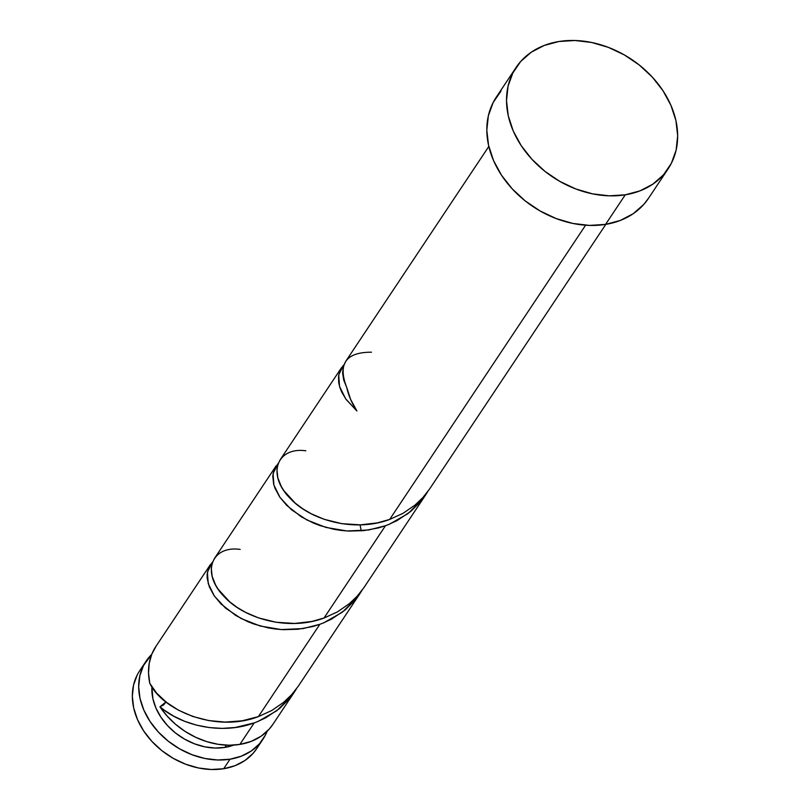 <?xml version="1.0" encoding="UTF-8"?>
<svg xmlns="http://www.w3.org/2000/svg" width="810" height="810" viewBox="0 0 810 810"><rect width="100%" height="100%" fill="white"/><g stroke="black" fill="none" stroke-linecap="round" stroke-linejoin="round"><path stroke-width="1.21" d="M230.01 759.213A70.288 54.462 -146.3 0 1 156.158 729.567A70.288 54.462 -146.3 0 1 145.992 661.294A70.288 54.462 -146.3 0 1 151.703 654.419L143.542 665.476L139.867 675.631L138.672 686.728L139.998 698.341L143.815 710.036L149.961 721.356L158.193 731.855L168.217 741.15L179.628 748.865L192 754.707L204.849 758.464L217.688 759.982L230.01 759.213L223.681 768.72L230.01 759.213L241.36 756.165L251.292 750.971L259.423 743.833L265.447 735.014L267.138 731.278A70.288 54.462 -146.3 0 1 262.997 739.196A70.288 54.462 -146.3 0 1 230.01 759.213M145.992 661.294L139.664 670.801A70.288 54.462 33.7 0 0 149.83 739.085A70.288 54.462 33.7 0 0 223.681 768.72L211.349 769.5L198.511 767.981L185.662 764.225L173.299 758.373L161.879 750.657L151.865 741.373L143.623 730.863L137.477 719.553L133.67 707.859L132.334 696.236L133.528 685.138L137.214 674.983M233.675 745.099A56.224 43.578 33.7 0 1 224.907 747.417L215.045 748.035L204.778 746.82L194.501 743.823L184.599 739.135L175.476 732.969L167.457 725.537L160.866 717.133L155.945 708.082L152.898 698.726L151.895 686.89A56.224 43.578 33.7 0 0 224.907 747.417L226.415 745.159L224.907 747.417L233.989 744.977M625.259 194.815A91.368 70.804 -146.3 0 1 529.254 156.29A91.368 70.804 -146.3 0 1 516.041 67.524A91.368 70.804 -146.3 0 1 558.92 41.512A91.368 70.804 -146.3 0 1 654.926 80.048A91.368 70.804 -146.3 0 1 668.139 168.804A91.368 70.804 -146.3 0 1 625.259 194.815L605.566 224.4L625.259 194.815L609.231 195.828L592.545 193.853L575.839 188.973L559.761 181.369L544.928 171.335L531.897 159.256L521.184 145.608L513.196 130.896L508.245 115.698L506.513 100.592L508.062 86.164L512.851 72.961L520.678 61.499L531.249 52.215L544.168 45.471L558.92 41.512L574.948 40.5L591.634 42.474L608.34 47.355L624.419 54.959L639.252 64.992L652.283 77.072L662.995 90.72L670.974 105.432L675.935 120.629L677.666 135.736L676.117 150.164L671.328 163.367L663.501 174.828L652.921 184.113L640.011 190.866L625.259 194.815M516.041 67.524L496.338 97.099A91.368 70.804 33.7 0 0 509.551 185.865A91.368 70.804 33.7 0 0 605.566 224.4A91.368 70.804 33.7 0 0 648.446 198.389L668.139 168.804M343.531 365.128L338.712 374.868L339.532 386.38L345.688 398.874L356.916 410.984L345.961 399.259L341.648 391.959L339.755 387.139L338.681 382.462L338.56 375.86L340.21 370.008L343.531 365.128M488.815 146.448L345.769 361.28L343.369 366.495L342.589 372.954L343.713 380.062L346.761 387.524A70.288 54.462 33.7 0 0 356.916 410.984L350.629 399.451L346.761 387.524C337.588 363.943 345.829 352.168 371.466 352.198M341.577 367.568L280.108 459.877L277.951 464.332L276.959 469.739L277.81 477.758L281.202 486.304L283.824 490.627L295.255 503.142L302.808 508.812L311.384 513.844L324.202 519.311L341.85 523.675L360.42 524.85L377.409 522.875L389.671 519.433L585.59 225.21L389.671 519.433L403.086 513.297L415.074 505.025L422.891 497.532L429.573 489.037L605.819 224.36M164.217 710.137L159.955 706.786A70.288 54.462 33.7 0 0 239.861 744.42L254.188 722.915L235.234 727.491L222.183 728.382L209.223 727.562L196.617 725.163L184.741 721.325L173.856 716.242L164.217 710.137M210.458 564.489L155.844 646.501A70.288 54.462 33.7 0 0 149.799 683.316L156.532 693.016L166.192 702.169L178.423 710.167L192.76 716.455L208.605 720.546L225.291 722.085L242.109 720.809L258.37 716.627L319.839 624.308L312.731 626.535L298.05 629.238L283.075 629.674L275.663 629.056L268.353 627.922L254.37 624.186L247.769 621.655L235.71 615.448L221.039 603.976L213.982 595.502L209.344 586.865L207.228 578.542L207.117 574.624L208.747 567.547L212.716 561.816M276.109 465.892L214.458 558.475L212.301 562.93L211.309 568.347L212.159 576.356L215.551 584.901L218.173 589.224L229.605 601.739L237.158 607.409L245.734 612.441L258.552 617.908L276.19 622.272L294.769 623.447L311.749 621.472L324.02 618.03L385.489 525.71L378.381 527.938L363.7 530.641L348.725 531.077L341.324 530.459L334.003 529.325L320.021 525.589L313.419 523.058L301.36 516.851L286.7 505.379L279.642 496.905L274.995 488.268L273.628 484.046L272.767 476.027L274.398 468.95L278.377 463.219M257.145 721.791L254.188 722.915L239.861 744.42A70.288 54.462 33.7 0 0 272.849 724.413L294.445 691.973L289.757 698.291L279.551 708.527L265.731 717.802L257.145 721.791M166.09 701.703L163.691 704.892L159.955 706.786C181.41 725.608 221.545 735.126 254.188 722.915L258.228 721.346L276.696 710.795L291.559 696.013L296.46 688.783L294.445 691.973M322.805 623.194L319.839 624.308L258.37 716.627L271.785 710.491L283.763 702.219L291.58 694.727L298.262 686.232L360.096 593.376L355.408 599.694L345.212 609.93L331.391 619.204L322.805 623.194M212.696 561.846L207.4 572.073L208.221 583.575L214.377 596.069L225.605 608.188L241.238 618.567L260.253 626.029L281.353 629.572L303.072 628.58L319.839 624.308L323.889 622.748L342.346 612.198L357.22 597.415L362.11 590.186L360.096 593.376M388.456 524.586L385.489 525.71L324.02 618.03L337.436 611.894L349.414 603.622L357.23 596.13L363.913 587.635L425.746 494.778L421.058 501.096L410.862 511.333L397.042 520.607L388.456 524.586M278.346 463.239L273.061 473.475L273.881 484.977L280.037 497.472L291.266 509.591L306.899 519.969L325.914 527.421L347.014 530.975L368.722 529.983L385.489 525.71L389.539 524.151L408.007 513.601L422.871 498.818L427.771 491.579L425.746 494.778M165.959 701.986L159.955 706.786L167.073 715.989L175.567 724.302L185.206 731.481L195.696 737.303L206.732 741.616L217.991 744.279L229.139 745.23L239.861 744.42L251.211 741.373L261.144 736.179L269.274 729.04L272.99 724.191M156.188 645.995L151.774 654.227L149.202 663.37L148.534 673.161L149.799 683.316C162.516 710.41 215.764 733.06 258.37 716.627M648.628 198.106L643.798 204.403L633.228 213.688L620.318 220.441L605.566 224.4L589.538 225.413L572.852 223.439L556.146 218.548L540.067 210.944L525.224 200.92L512.203 188.841L501.491 175.183L493.503 160.471L488.551 145.273L486.81 130.167L488.369 115.739L493.148 102.546L500.985 91.084M256.81 748.501L253.095 753.34L244.964 760.489L235.032 765.683L223.681 768.72A70.288 54.462 33.7 0 0 256.669 748.713L262.997 739.196M389.671 519.433C354.264 532.788 310.25 520.111 290.344 498.555C266.308 474.69 276.817 446.705 305.815 450.805M324.02 618.03C288.603 631.395 244.6 618.708 224.694 597.152C200.657 573.288 211.167 545.302 240.165 549.403M361.23 530.864L360.065 524.86"/></g></svg>
